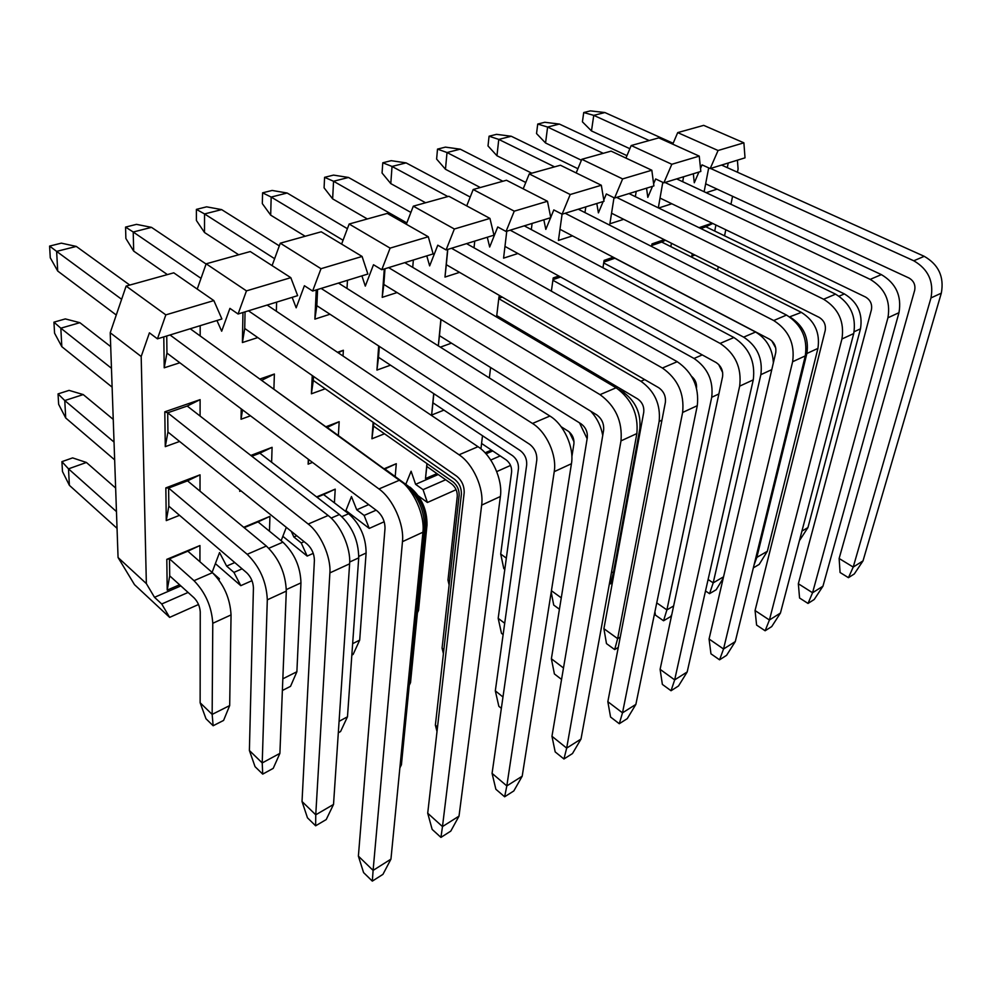 <?xml version="1.0" encoding="UTF-8"?>
<svg xmlns="http://www.w3.org/2000/svg" width="992" height="992" viewBox="0 0 992 992"><rect width="100%" height="100%" fill="white"/><g stroke="black" fill="none" stroke-linecap="round" stroke-linejoin="round"><path stroke-width="1.49" d="M629.87 148.713L591.48 130.932L582.416 121.83L583.73 112.542L590.414 110.881L604.884 112.542L593.749 115.357L583.73 112.542M591.48 130.932L593.749 115.357L649.165 140.542M710.582 168.454L913.781 260.784L924.234 256.32L721.556 165.069M673.146 143.27L604.884 112.542M924.234 256.32C938.63 264.616 944.322 276.892 941.309 293.161L863.015 560.877L853.219 567.077L930.98 297.922C933.968 281.554 928.227 269.179 913.781 260.784M839.133 558.484L853.219 567.077L848.445 577.679L840.075 572.508L839.133 558.484L914.674 290.296C915.641 284.902 913.744 280.798 908.982 278.008L705.647 183.818M848.445 577.679L854.31 573.934L863.015 560.877M581.411 160.245L545.55 142.984L536.536 133.56L537.726 124.05L544.794 122.276L559.389 124.062L547.609 127.05L537.726 124.05M545.55 142.984L547.609 127.05L603.248 153.326M665.024 182.491L870.207 279.372L881.367 274.61L676.668 178.895M626.956 155.657L559.389 124.062M881.367 274.61C895.987 283.303 901.852 295.988 898.975 312.691L822.951 586.198L812.56 592.757L887.939 317.775C890.779 300.96 884.864 288.164 870.207 279.372M798.349 583.742L812.56 592.757L808.021 603.434L799.564 598.015L798.349 583.742L871.422 309.752C872.34 304.197 870.381 299.968 865.557 297.042L660.027 198.09M808.021 603.434L814.234 599.478L822.951 586.198M531.774 173.203L496.955 155.744L488.014 145.948L489.068 136.214L496.546 134.342L511.252 136.251L498.778 139.413L489.068 136.214M496.955 155.744L498.778 139.413L554.578 166.867M616.627 197.396L823.633 299.249L835.574 294.153L629.002 193.576M577.914 168.714L511.252 136.251M835.574 294.153C850.392 303.267 856.443 316.398 853.728 333.548L780.444 613.044L769.42 620.012L841.935 338.991C844.601 321.718 838.5 308.475 823.633 299.249M755.061 610.539L769.42 620.012L765.13 630.776L756.598 625.072L755.061 610.539L825.208 330.522C826.063 324.83 824.042 320.441 819.156 317.378L611.556 213.23M765.13 630.776L771.726 626.572L780.444 613.044M480.302 187.525L445.458 169.26L436.616 159.08L437.509 149.11L445.433 147.126L460.251 149.172L447.02 152.532L437.509 149.11M445.458 169.26L447.02 152.532L502.87 181.251M565.118 213.255L773.723 320.54L786.532 315.072L578.299 209.2M525.772 182.491L460.251 149.172M786.532 315.072C801.548 324.657 807.798 338.26 805.281 355.892L735.283 641.588L723.54 649.004L792.62 361.733C795.088 343.976 788.789 330.237 773.723 320.54M709.069 639.009L723.54 649.004L719.56 659.816L710.954 653.815L709.069 639.009L775.707 352.78C776.5 346.915 774.417 342.376 769.457 339.152L559.972 229.301M719.56 659.816L726.578 655.34L735.283 641.588M425.593 202.752L390.786 183.607L382.069 173.017L382.776 162.787L391.195 160.679L406.1 162.886L392.038 166.445L382.776 162.787M390.786 183.607L392.038 166.445L447.863 196.552M510.198 230.181L720.118 343.406L733.894 337.528L524.26 225.841M470.208 197.048L406.1 162.886M733.894 337.528C749.096 347.622 755.544 361.745 753.263 379.874L687.183 671.968L674.672 679.88L739.66 386.148C741.88 367.883 735.37 353.636 720.118 343.406M660.102 669.34L674.672 679.88L671.038 690.742L662.371 684.406L660.102 669.34L722.573 376.662C723.28 370.648 721.122 365.936 716.112 362.526L504.965 246.4M671.038 690.742L678.516 685.968L687.183 671.968M367.338 218.959L332.642 198.871L324.086 187.835L324.582 177.332L333.548 175.1L348.514 177.469L333.548 181.263L324.582 177.332M332.642 198.871L333.548 181.263L406.844 222.89M451.496 248.26L662.396 368.032L677.238 361.696L466.55 243.623M410.886 212.424L348.514 177.469M677.238 361.696C692.614 372.36 699.298 387.029 697.289 405.691L635.872 704.394L622.505 712.839L682.62 412.461C684.542 393.65 677.809 378.845 662.396 368.032M607.836 701.691L622.505 712.839L619.281 723.726L610.564 717.03L607.836 701.691L665.372 402.38C665.979 396.18 663.747 391.282 658.688 387.698L446.313 264.703L447.789 249.401M619.281 723.726L627.266 718.642L635.872 704.394M305.164 236.257L270.68 215.14L262.322 203.608L262.582 192.832L272.143 190.452L287.159 193.018L271.176 197.061L262.582 192.832M270.68 215.14L271.176 197.061L343.046 240.238M388.641 267.629L600.036 394.642L616.094 387.785L404.773 262.657M347.398 228.693L287.159 193.018M616.094 387.785C631.619 399.069 638.538 414.334 636.864 433.566L581.002 739.052L566.68 748.104L620.992 440.87C622.592 421.501 615.598 406.088 600.036 394.642M551.961 736.287L566.68 748.104L563.94 758.992L555.185 751.911L551.961 736.287L603.632 430.131C604.128 423.758 601.822 418.661 596.713 414.854L383.842 284.456L384.995 268.745M563.94 758.992L572.483 753.548L581.002 739.052M238.675 254.758L204.501 232.5L196.391 220.46L196.391 209.386L206.609 206.832L221.638 209.61L204.55 213.937L196.391 209.386M204.501 232.5L204.55 213.937L274.623 258.701M321.135 288.424L532.493 423.46L549.903 416.032L338.47 283.08M279.31 245.88L221.638 209.61M549.903 416.032C563.915 424.402 574.368 447.516 571.442 463.723L522.201 776.203L506.825 785.912L554.23 471.659C557.07 455.328 546.518 431.979 532.493 423.46M492.069 773.363L506.825 785.912L504.643 796.787L495.864 789.26L492.069 773.363L536.784 460.189C537.143 453.604 534.75 448.297 529.604 444.267L316.832 305.672L317.589 289.515M504.643 796.787L513.806 790.946L522.201 776.203M167.4 274.598L133.684 251.1L125.872 238.477L125.562 227.094L136.499 224.353L151.516 227.366L133.213 232.004L125.562 227.094M133.684 251.1L133.213 232.004L201.016 278.355M248.471 310.806L459.06 454.782L478.008 446.698L267.158 305.052M206.088 264.021L151.516 227.366M478.008 446.698C492.057 455.688 502.907 479.818 500.39 496.496L459.011 816.131L442.482 826.572L481.653 505.126C484.071 488.337 473.097 463.934 459.06 454.782M427.713 813.217L442.482 826.572L440.944 837.397L432.152 829.386L427.713 813.217L464.169 492.826C464.368 486.043 461.875 480.5 456.717 476.21L244.726 328.476L245.049 311.86M440.944 837.397L450.79 831.11L459.011 816.131M116.275 315.022L57.71 271.039L50.27 257.784L49.6 246.09L61.343 243.152L76.297 246.425L56.631 251.398L49.6 246.09M57.71 271.039L56.631 251.398L121.632 299.299M170.016 334.974L378.956 488.957L399.652 480.128L190.216 328.749M129.766 285.064L76.297 246.425M399.652 480.128C413.664 489.8 424.973 515.059 422.927 532.208L390.947 859.134L373.104 870.406L402.467 541.657C404.364 524.384 392.944 498.815 378.956 488.957M358.385 856.133L373.104 870.406L372.322 881.119L363.568 872.576L358.385 856.133L385.008 528.414C385.008 521.42 382.428 515.617 377.245 511.029L166.954 353.09L166.743 335.978M372.322 881.119L382.949 874.349L390.947 859.134M839.096 296.186L844.39 293.917L705.895 226.784L700.811 228.544M844.39 293.917C857.559 301.977 862.928 313.621 860.486 328.836L807.934 527.583L801.933 531.08M799.416 540.702L807.934 527.583M789.595 316.87L801.375 312.381L661.714 242.048L651.707 245.508M801.375 312.381C814.705 320.8 820.223 332.816 817.929 348.403L767.349 551.267L756.834 557.405L806.88 353.487C809.125 337.801 803.57 325.698 790.202 317.167M756.028 556.896L756.834 557.405L754.056 564.956M753.35 567.846L759.178 564.411L767.349 551.267M603.706 262.954L743.678 337.144L755.582 332.022L614.879 258.242L603.855 262.049M755.582 332.022C766.717 338.793 772.644 349.072 773.363 362.874M708.102 579.502L713.198 582.862L760.852 374.666C762.91 358.583 757.194 346.072 743.678 337.144M723.23 578.2L716.199 589.732L709.54 593.662L713.198 582.862L723.552 576.823M709.54 593.662L705.51 590.972M552.891 280.265L694.016 358.459L702.262 354.913M718.654 364.461L722.684 372.62M691.697 376.464C695.28 379.564 696.88 383.408 696.508 388.021M656.741 602.888L666.897 609.894L711.723 397.259C713.57 380.767 707.668 367.821 694.016 358.459M671.758 614.693L670.629 616.602L663.549 620.769L666.897 609.894L673.618 605.963M663.549 620.769L655.414 615.102L654.918 611.766M498.765 298.654L640.906 381.25L644.726 379.614M603.905 628.692L617.644 638.637L614.668 649.574L606.484 643.61L603.905 628.692L643.746 412.238C644.254 406.646 642.246 402.219 637.707 398.945L496.756 315.605M620.248 637.112L617.644 638.637L659.159 421.426C660.771 404.5 654.683 391.108 640.906 381.25M614.668 649.574L618.264 647.454M561.559 679.433L554.404 673.952L551.378 658.762L587.314 437.608C587.723 431.88 585.652 427.279 581.076 423.832L439.444 335.668L438.34 345.873M551.378 658.762L563.493 667.976M602.727 435.488C601.028 426.076 597.01 417.967 590.674 411.159M501.357 708.35L498.852 706.316L495.318 690.854L526.69 464.876C526.988 458.974 524.842 454.212 520.242 450.566L378.535 357.294L376.935 370.09L378.684 345.96M495.318 690.854L502.969 696.992M437.013 731.513L435.364 725.177L461.379 494.239C461.553 488.176 459.333 483.228 454.72 479.372L313.298 380.457L311.401 393.799L312.244 375.534M435.364 725.177L437.522 727.012M403.384 483.191L261.59 380.345M403.868 482.992C417.93 495.107 424.836 510.558 424.588 529.331L401.413 764.82L400.098 765.588M399.888 767.833L401.413 764.82M112.121 387.153L61.826 346.679L54.572 333.188L53.94 322.164L65.323 318.916L79.868 322.685L60.822 328.191L53.94 322.164M61.826 346.679L60.822 328.191L111.464 368.28M302.027 801.511L315.754 814.816L315.642 825.803L307.47 817.817L302.027 801.511L314.402 560.319C314.241 553.908 311.86 548.539 307.247 544.186L167.933 432.066L167.698 412.796L308.214 524.049L328.141 515.493L187.228 406.05L167.698 412.796L164.808 411.804L200.111 399.64L200.086 416.045M110.707 346.63L79.868 322.685M328.141 515.493C340.566 524.731 350.982 548.142 349.618 563.816L333.523 804.438L315.754 814.816L329.89 572.88C331.13 557.12 320.614 533.448 308.214 524.049M315.642 825.803L326.219 819.566L333.523 804.438M775.744 348.018L771.751 340.764M618.723 389.521L623.174 392.15L624.935 391.394M611.593 571.727L613.341 572.93L639.815 428.829C641.179 413.428 635.636 401.202 623.174 392.15M612.337 582.874L610.576 583.842L613.341 572.93L614.259 572.434M610.576 583.842L609.522 583.11M571.863 456.779L573.922 443.746C574.269 438.538 572.384 434.36 568.242 431.21L561.137 426.721M551.428 590.736L561.274 597.854M587.128 438.712L579.502 422.852M559.426 609.237L553.722 605.07L551.205 592.125M503.13 634.607L501.481 633.342L498.182 618.314L518.456 468.695C518.717 463.351 516.77 459.023 512.616 455.712L432.946 402.826L433.826 393.688M498.182 618.314L504.692 623.274M443.424 653.641L442.06 648.136L459.135 495.368C459.284 489.899 457.275 485.423 453.108 481.926L373.513 426.089L373.748 422.741M442.06 648.136L443.883 649.599M406.881 485.435L327.186 427.428L339.177 421.699L338.371 435.513M407.241 485.274C419.926 496.198 426.151 510.124 425.903 527.025L410.514 682.682L409.436 683.265M409.237 685.286L410.514 682.682M331.154 518.097L339.438 514.526L259.854 453.183L272.093 447.318L271.622 462.26M339.438 514.526C352.11 526.07 358.546 540.516 358.72 557.864L347.473 716.794L339.078 721.345M338.322 732.766L340.566 731.538L347.473 716.794M114.65 459.842L65.72 417.992L58.64 404.314L58.044 393.898L69.08 390.377L83.241 394.58L64.765 400.545L58.044 393.898M65.72 417.992L64.765 400.545L114.03 442.072M249.389 750.498L262.223 762.935L262.706 774.12L255.056 766.667L249.389 750.498L253.431 587.872C253.146 581.969 250.939 576.947 246.785 572.83L168.838 506.18L168.615 488.076L247.194 554.305L266.352 546.034L187.538 480.847L200.024 474.833L200.012 491.164M113.249 419.393L83.241 394.58M266.352 546.034C278.988 558.273 285.634 573.289 286.304 591.108L279.893 753.374L262.223 762.935L267.307 599.825C266.513 581.895 259.805 566.717 247.194 554.305M262.706 774.12L273.222 768.366L279.893 753.374M574.033 441.874L569.321 431.991M504.816 569.371L503.8 568.627L500.712 554.057L511.624 471.857C511.847 466.984 510.074 463.028 506.28 459.978L481.579 443.461M500.712 554.057L506.342 558.124M449.116 584.982L447.975 580.146L457.275 496.31C457.411 491.313 455.576 487.233 451.782 484.046L426.796 466.463L427.056 463.661M447.975 580.146L449.525 581.337M409.733 487.27L384.871 468.993L396.292 463.698L395.213 476.47M410.018 487.159C421.563 497.091 427.217 509.752 426.994 525.128L418.512 610.502L417.607 610.96M417.421 612.783L418.512 610.502M341.918 516.634L348.626 513.732L323.578 494.549L335.222 489.155L334.416 502.857M348.626 513.732C360.17 524.185 365.998 537.28 366.11 553.028L359.687 640.125L352.644 643.659M351.838 655.104L353.115 654.447L359.687 640.125M268.82 548.278L282.918 542.178L258.056 521.891L269.936 516.361L269.464 531.204M282.918 542.178C294.438 553.189 300.452 566.767 300.96 582.887L296.881 671.745L282.832 678.813M282.373 690.494L290.532 686.34L296.881 671.745M117.044 528.339L69.39 485.336L62.471 471.498L61.913 461.652L72.627 457.895L86.416 462.47L68.498 468.844L61.913 461.652M69.39 485.336L68.498 468.844L116.461 511.587M200.136 702.758L212.152 714.401L213.144 725.747L205.989 718.754L200.136 702.758L200.248 611.915C199.863 606.434 197.805 601.735 194.035 597.816L169.706 575.856L167.214 590.116L166.805 559.352L169.496 558.831L194.01 580.68L212.437 572.694L187.835 551.18L199.95 545.538L199.938 561.757M115.642 488.027L86.416 462.47M212.437 572.694C223.894 584.325 230.094 598.399 231.049 614.916L229.685 705.572L212.152 714.401L212.772 623.298C211.693 606.67 205.443 592.472 194.01 580.68M213.144 725.747L223.584 720.428L229.685 705.572M188.096 592.447L161.721 603.992L169.644 617.384L198.524 604.5M218.934 579.973L219.393 578.758L218.364 579.204M221.898 318.99L213.85 300.588L165.838 314.873L157.455 338.842L221.898 318.99M219.393 578.758L212.09 572.384L219.542 552.544L226.622 566.097L233.926 572.396L242.098 568.825M180.842 585.912L154.504 597.308L161.721 603.992M154.504 597.308L146.357 583.606L118.06 557.516L134.503 584.66L169.644 617.384M215.388 563.63L240.796 585.664L233.926 572.396M234.794 562.563L226.622 566.097M166.805 559.352L199.95 545.538M169.706 575.856L169.496 558.831L187.835 551.18M179.589 584.772L167.214 590.116M187.538 480.847L168.615 488.076L165.838 487.89L200.024 474.833M179.54 515.319L166.272 520.602L165.838 487.89M166.272 520.602L168.838 506.18M179.837 362.762L164.213 367.809L166.954 353.09M164.213 367.809L163.792 336.896M200.186 325.686L200.173 335.953M187.228 406.05L200.111 399.64M167.933 432.066L165.28 446.648L164.808 411.804M179.602 441.465L165.28 446.648M243.71 527.298L269.936 516.361M244.168 527.682L258.056 521.891M240.994 490.866L239.729 491.375L239.766 489.874M239.729 491.375L239.952 490.023M251.856 456.246L259.854 453.183M250.827 455.44L272.093 447.318M257.784 337.578L242.408 342.538L242.953 312.505M242.408 342.538L244.726 328.476M276.619 302.138L276.334 311.215M259.817 379.056L274.375 374.034L273.904 389.062M261.752 380.283L274.375 374.034M242.544 409.857L241.031 419.244L241.217 408.865M250.492 415.822L241.031 419.244M316.597 496.918L335.222 489.155M317.056 497.277L323.578 494.549M312.517 462.408L308.115 464.169L308.351 459.271M308.115 464.169L308.76 459.594M326.021 426.721L339.177 421.699M329.989 314.241L314.873 319.126L316.237 289.924M314.873 319.126L316.832 305.672M347.473 280.302L347.002 288.436M337.478 352.296L343.368 350.263L343.034 356.029M338.222 352.792L343.368 350.263M325.227 388.79L311.401 393.799M313.298 380.457L313.497 376.402M384.301 468.695L396.292 463.698M384.487 433.789L371.938 438.774L373.141 422.307M371.938 438.774L373.513 426.089M397.073 292.566L382.218 297.352L384.288 268.968M382.218 297.352L383.842 284.456M413.354 260.016L412.734 267.369M390.513 365.18L376.935 370.09M378.535 357.294L379.328 346.382M436.951 473.618L425.494 478.566L426.944 463.574M425.494 478.566L426.796 466.463M443.945 410.13L431.632 415.028L433.702 393.613M431.632 415.028L432.946 402.826M459.556 272.366L444.974 277.078L447.64 249.451M444.974 277.078L446.313 264.703M474.746 241.106L474.027 247.814M451.447 343.145L440.361 347.15M438.315 345.861L440.882 319.399M439.444 335.668L441.006 319.474M480.934 448.88L482.496 435.724M491.462 450.07L485.1 452.811M489.354 377.952L490.594 367.511M517.898 253.518L503.576 258.143L506.763 231.235M532.109 223.436L531.315 229.598M502.324 297.141L498.802 298.356M496.583 317.031L499.001 296.62L500.526 296.1M508.462 322.524L506.85 323.107M543.889 345.03L544.087 343.592M543.963 344.522L544.992 344.125M572.496 235.873L558.434 240.411L562.08 214.185L553.809 209.92L550.734 217.409M585.813 206.882L584.97 212.586M560.604 277.004L552.978 279.632M551.378 291.164L553.214 277.934L558.806 276.012M623.708 219.319L609.894 223.783L613.998 197.73M636.219 191.357L635.339 196.664M602.95 267.766L604.116 260.388L613.254 257.238M658.316 207.849L662.792 182.342M671.82 203.769L658.663 208.022M683.6 176.762L682.694 181.722M651.546 246.438L651.992 243.896L664.256 239.667M661.714 242.048L665.434 240.25M671.448 243.276L670.828 246.636M704.134 191.741L708.697 167.896M717.129 189.137L706.143 192.684M728.227 163.01L727.31 167.66M699.038 227.676L712.12 223.175M705.895 226.784L712.752 223.473M715.926 224.998L714.724 231.062M694.958 255.068L691.784 256.209L692.267 253.716M710.198 168.566L718.059 150.511L677.71 132.606L703.7 125.364L743.888 142.823L745.017 157.84L710.198 168.566L702.051 164.87L700.513 168.417M737.453 172.224L738.098 168.987L737.403 160.196M672.762 144.175L677.71 132.606M698.938 172.038L694.288 182.751L693.321 173.761M663.859 182.838L671.82 164.275L631.197 145.539L658.775 137.876L699.248 156.116L700.823 171.455L663.859 182.838L655.662 178.969L653.616 183.756M625.927 158.088L631.197 145.539M652.513 186.335L647.813 197.358L646.548 188.182M614.581 198.028L622.629 178.92L581.808 159.29L611.109 151.131L651.818 170.227L653.902 185.913L614.581 198.028L606.348 193.961L603.781 200.062M576.178 172.943L581.808 159.29M603.161 201.537L598.412 212.871L596.812 203.496M560.43 165.23L601.326 185.256L603.992 201.289L562.092 214.198L570.214 194.519L529.244 173.91L560.43 165.23M523.206 188.827L529.244 173.91M550.61 217.732L545.811 229.4L543.839 219.815M506.044 231.458L514.253 211.172L473.196 189.509L506.466 180.246L547.485 201.277L550.783 217.67L506.044 231.458L497.748 226.97L489.676 247.033L487.283 237.237M466.711 205.89L473.196 189.509M446.09 249.934L454.361 229.003L413.304 206.175L448.868 196.28L489.949 218.414L493.966 235.178L446.09 249.934L437.782 245.198L429.648 265.893L426.783 255.874M406.311 224.254L413.304 206.175M381.771 269.737L390.104 248.124L349.159 224.018L387.277 213.416L428.296 236.753L433.144 253.915L381.771 269.737L373.5 264.74L365.304 286.105L361.894 275.863M341.608 244.094L349.159 224.018M312.629 291.04L320.999 268.696L280.29 243.189L321.234 231.793L362.092 256.457L367.871 274.028L312.629 291.04L304.395 285.733L296.174 307.818L292.144 297.352M272.093 265.608L280.29 243.189M238.08 314.005L246.462 290.879L206.162 263.81L250.257 251.546L290.817 277.673L297.65 295.653L238.08 314.005L229.921 308.376L221.675 331.216L216.95 320.515M197.222 289.069L206.162 263.81M165.838 314.873L126.133 286.08L173.761 272.825L213.85 300.588M157.455 338.842L149.42 332.841L141.186 356.5L146.357 583.606M118.06 557.516L110.224 332.754L126.133 286.08M110.224 332.754L141.186 356.5M246.462 290.879L290.817 277.673M240.796 585.664L251.993 580.68M281.145 540.727L286.316 527.335M291.288 531.34L293.868 537.007L296.769 535.754M282.844 536.312L307.173 556.078L301.233 542.946L293.868 537.007M301.233 542.946L304.135 541.682M345.588 511.401L351.466 496.558L356.736 509.801L368.714 504.618M345.923 510.558L369.247 528.414L364.138 515.431L356.736 509.801M364.138 515.431L376.129 510.186M405.877 484.158L411.11 471.237L415.611 484.319L438.241 474.523M418.401 495.95L427.416 502.485L423.051 489.664L415.611 484.319M423.051 489.664L445.681 479.756M490.755 460.04L500.191 455.911M486.03 453.84L492.751 450.938M743.888 142.823L718.059 150.511M699.248 156.116L671.82 164.275M651.818 170.227L622.629 178.92M601.326 185.256L570.214 194.519M510.57 465.422L496.719 471.597M547.485 201.277L514.253 211.172M456.109 489.701L427.416 502.485M489.949 218.414L454.361 229.003M384.189 521.755L369.247 528.414M428.296 236.753L390.104 248.124M313.261 553.362L307.173 556.078M362.092 256.457L320.999 268.696M717.588 270.184L718.282 266.774M724.557 235.823L725.784 229.747M730.955 204.278L732.567 196.28M930.98 297.922L941.309 293.161M887.939 317.775L898.975 312.691M841.935 338.991L853.728 333.548M792.62 361.733L805.281 355.892M739.66 386.148L753.263 379.874M682.62 412.461L697.289 405.691M620.992 440.87L636.864 433.566M554.23 471.659L571.442 463.723M481.653 505.126L500.39 496.496M402.467 541.657L422.927 532.208M854.137 331.75L860.486 328.836M806.88 353.487L817.929 348.403M760.852 374.666L771.788 369.632M711.723 397.259L718.878 393.96M659.159 421.426L661.962 420.149M423.088 530.026L424.588 529.331M329.89 572.88L349.618 563.816M639.815 428.829L640.77 428.395M424.712 527.57L425.903 527.025M349.705 562.005L358.72 557.864M267.307 599.825L286.304 591.108M426.014 525.574L426.994 525.128M358.794 556.388L366.11 553.028M286.328 589.583L300.96 582.887M212.772 623.298L231.049 614.916"/></g></svg>
